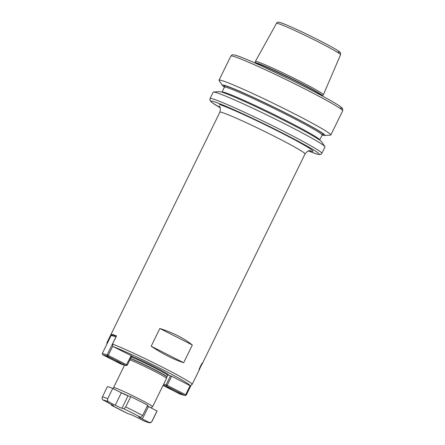 <?xml version="1.0" encoding="UTF-8"?>
<svg xmlns="http://www.w3.org/2000/svg" width="445" height="445" viewBox="0 0 445 445"><rect width="100%" height="100%" fill="white"/><g stroke="black" fill="none" stroke-linecap="round" stroke-linejoin="round"><path stroke-width="0.67" d="M105.96 355.917A8.399 0.423 26.1 0 1 114.209 359.621A8.399 0.423 26.1 0 1 120.701 363.248A8.399 0.423 26.1 0 1 120.35 363.231A8.399 0.423 26.1 0 1 111.728 359.343A8.399 0.423 26.1 0 1 105.632 355.867A8.399 0.423 26.1 0 1 105.96 355.917M121.212 364.194L126.024 365.59L107.534 356.195L102.728 354.799L121.212 364.194M131.197 355.65L126.024 365.59L127.303 365.134L131.792 355.972M131.659 356.234L132.866 356.662L130.791 355.438L113.375 346.705L112.741 346.188L112.513 344.057A47.426 2.397 26.1 0 1 160.951 366.452A47.426 2.397 26.1 0 1 192.173 384.335L190.599 385.503L189.386 385.331L172.037 376.414L167.843 375.024M129.89 359.855A21.738 1.101 26.1 0 1 151.962 370.04A21.738 1.101 26.1 0 1 166.502 378.339A21.738 1.101 26.1 0 1 166.497 378.356L152.602 406.713A21.738 1.101 26.1 0 0 136.292 397.507A21.738 1.101 26.1 0 0 114.46 387.684A21.738 1.101 26.1 0 0 113.558 387.584L113.375 388.763M130.735 396.645L125.701 406.925L123.966 408.849L121.947 408.265A5.93 0.3 -153.9 0 1 115.266 405.217L108.858 401.963C107.595 401.195 107.212 400.111 107.712 398.726A27.668 1.402 26.1 0 0 102.333 397.029L107.367 386.75A27.668 1.402 26.1 0 1 112.746 388.446L121.34 392.813A5.93 0.3 -153.9 0 0 128.021 395.855L130.735 396.645A27.668 1.402 26.1 0 1 147.668 405.245L142.628 415.524L140.898 417.455L138.873 416.865A5.93 0.3 -153.9 0 0 138.629 416.837A5.93 0.3 -153.9 0 0 142.35 418.984L148.43 406.574L157.024 410.941A27.668 1.402 26.1 0 1 157.057 411.091L152.023 421.37A27.668 1.402 26.1 0 0 151.984 421.22C151.278 422.45 150.199 422.789 148.752 422.238L142.35 418.984M147.301 405.996A5.93 0.3 -153.9 0 0 148.43 406.574M112.746 388.446L107.712 398.726M157.024 410.941L151.984 421.22M102.333 397.029C102.011 398.553 102.116 399.443 102.656 399.71L109.921 403.671A5.93 0.3 -153.9 0 1 113.642 405.818A5.93 0.3 -153.9 0 1 113.397 405.79L113.469 405.64M113.397 405.79L111.328 405.184L111.206 404.338M128.238 413.772L130.324 414.39A5.93 0.3 -153.9 0 1 137.004 417.432L143.78 420.842M107.023 343.874L107.167 342.505L111.161 334.351L112.385 334.974M163.665 384.135L166.068 384.83L170.535 375.714M163.148 385.181L166.48 386.149L167.181 385.337L185.671 394.732L190.176 385.537M163.026 385.437L180.158 394.148L184.97 395.538L186.249 395.082L185.671 394.732L184.97 395.538L166.48 386.149L166.068 384.83L167.181 385.337L171.648 376.231M127.303 365.134L108.235 355.383L112.741 346.188M112.513 344.057L116.507 335.903A47.426 2.397 -153.9 0 0 112.941 334.673A47.426 2.397 -153.9 0 0 111.161 334.351M102.728 354.799L102.317 353.486L111.172 335.408L112.451 334.952L116.412 336.097M310.471 150.76L310.476 150.76C309.798 151.345 309.069 148.992 305.048 153.926A47.426 2.397 26.1 0 0 269.464 133.85A47.426 2.397 26.1 0 0 221.827 112.418A47.426 2.397 -153.9 0 0 219.863 112.196L106.984 342.606A47.426 2.397 26.1 0 1 107.167 342.505M111.172 335.408L115.978 336.798L107.123 354.876L108.235 355.383L107.534 356.195L107.123 354.876L102.317 353.486M199.087 369.962C198.62 369.728 202.314 362.191 202.564 362.875L199.087 369.962M192.335 344.997L183.652 362.725C173.411 359.371 162.586 353.87 151.178 346.221L159.861 328.499C172.966 332.682 183.791 338.183 192.335 344.997L159.861 328.499M186.249 395.082L190.994 385.392M167.342 387.111A8.399 0.423 -153.9 0 0 167.014 387.055A8.399 0.423 -153.9 0 0 173.111 390.532A8.399 0.423 -153.9 0 0 181.732 394.42A8.399 0.423 -153.9 0 0 182.083 394.437A8.399 0.423 -153.9 0 0 175.591 390.81A8.399 0.423 -153.9 0 0 167.342 387.111M215.747 92.454A62.25 3.148 26.1 0 1 275.844 119.377A62.25 3.148 26.1 0 1 324.883 146.583A62.25 3.148 26.1 0 1 324.978 146.939L321.83 153.358A62.25 3.148 26.1 0 0 275.127 127.003A62.25 3.148 26.1 0 0 212.604 98.873A62.25 3.148 26.1 0 0 210.029 98.584L213.172 92.165A62.25 3.148 -153.9 0 1 213.511 92.02A62.25 3.148 -153.9 0 1 215.747 92.454M324.883 146.583L321.579 141.688A57.105 2.887 26.1 0 0 276.59 116.729A57.105 2.887 26.1 0 0 221.46 92.032A57.105 2.887 -153.9 0 0 219.407 91.631L213.511 92.02M224.436 87.125A57.105 2.887 -153.9 0 1 222.439 85.44A57.105 2.887 -153.9 0 1 224.714 85.384A57.105 2.887 26.1 0 1 284.288 112.296A57.105 2.887 26.1 0 1 324.611 135.497A57.105 2.887 26.1 0 1 322.553 135.096A57.105 2.887 -153.9 0 1 322.052 134.946M230.866 56.048C232.535 54.735 231.216 54.34 235.683 55.297C239.082 56.242 247.414 59.524 262.422 66.338L288.683 78.776C307.868 88.199 322.831 96.037 333.572 102.289C343.356 108.135 342.088 108.163 342.761 109.131L342.672 110.822A62.25 3.148 26.1 0 0 295.97 84.467A62.25 3.148 26.1 0 0 233.441 56.337A62.25 3.148 26.1 0 0 230.866 56.048L219.04 80.189A62.25 3.148 -153.9 0 1 221.616 80.484A62.25 3.148 26.1 0 1 284.138 108.613A62.25 3.148 26.1 0 1 330.841 134.963A62.25 3.148 26.1 0 1 330.507 135.108L324.611 135.497M219.04 80.189A62.25 3.148 -153.9 0 0 219.129 80.545L222.439 85.44M276.49 23.335C277.012 22.178 278.236 21.922 280.161 22.556C282.347 22.99 295.519 28.647 309.881 35.711C321.201 41.274 329.84 45.818 335.803 49.339C341.093 52.677 339.618 51.943 340.497 52.949L340.553 54.724A35.672 1.802 26.1 0 0 313.753 39.605A35.672 1.802 26.1 0 0 277.964 23.507A35.672 1.802 26.1 0 0 276.49 23.335L255.38 61.46A37.853 1.913 -153.9 0 1 256.949 61.638A37.853 1.913 26.1 0 1 294.924 78.726A37.853 1.913 26.1 0 1 323.37 94.763A37.853 1.913 26.1 0 1 323.354 94.791L322.297 96.059M255.38 61.46A37.853 1.913 -153.9 0 0 255.369 61.488L255.107 62.828A37.497 1.897 -153.9 0 1 256.67 62.979A37.497 1.897 26.1 0 1 294.557 80.039A37.497 1.897 26.1 0 1 322.453 95.82M202.258 363.131L199.143 369.561M183.652 362.725L151.178 346.221M113.375 346.705A45.451 2.297 26.1 0 1 161.001 368.805A45.451 2.297 26.1 0 1 189.386 385.331M131.642 356.273A22.133 1.118 26.1 0 1 156.317 367.809A22.133 1.118 26.1 0 1 167.993 374.963M131.258 357.057A21.343 1.079 26.1 0 1 153.047 367.075A21.343 1.079 26.1 0 1 167.531 375.341L166.502 378.339M130.563 358.475A21.343 1.079 26.1 0 1 152.351 368.493A21.343 1.079 26.1 0 1 166.836 376.765M130.474 358.659A21.371 1.079 26.1 0 1 152.162 368.627A21.371 1.079 26.1 0 1 166.775 376.943M120.222 392.245A19.764 1.001 26.1 0 1 128.377 395.961M147.412 405.768A19.764 1.001 26.1 0 1 149.548 407.142M115.266 405.217L121.34 392.813M121.947 408.265L128.021 395.855M125.701 406.925A27.668 1.402 26.1 0 1 142.628 415.524M108.858 401.963A25.293 1.279 -153.9 0 0 103.518 400.417M111.372 405.2A25.293 1.279 -153.9 0 0 128.305 413.805M140.898 417.455A25.293 1.279 -153.9 0 0 123.966 408.849M143.412 420.686A25.293 1.279 -153.9 0 0 148.752 422.238M309.993 150.733A53.356 2.698 -153.9 0 0 310.766 150.966A53.356 2.698 -153.9 0 0 279.488 131.926A53.356 2.698 -153.9 0 0 219.352 104.519M210.029 98.584L209.812 99.674L210.385 101.082L212.332 102.806L220.103 107.69A60.275 3.048 26.1 0 1 213.428 101.504A60.275 3.048 26.1 0 1 281.362 132.465A60.275 3.048 26.1 0 1 316.695 153.981A60.275 3.048 26.1 0 1 308.474 150.972L317.012 154.104C321.512 155.049 320.472 154.56 321.83 153.358M322.53 134.613L319.616 139.908A54.346 2.748 -153.9 0 0 278.848 116.901A54.346 2.748 -153.9 0 0 224.258 92.343A54.346 2.748 -153.9 0 0 222.011 92.093L221.96 92.182M322.002 135.035A54.346 2.748 -153.9 0 0 281.234 112.029A54.346 2.748 -153.9 0 0 226.65 87.47A54.346 2.748 -153.9 0 0 224.397 87.22L224.413 86.541M322.386 134.657A55.336 2.798 -153.9 0 0 285.985 113.252A55.336 2.798 -153.9 0 0 226.232 86.158A55.336 2.798 -153.9 0 0 224.959 87.098M236.006 55.425A60.275 3.048 26.1 0 1 303.796 86.313A60.275 3.048 26.1 0 1 339.357 107.924M255.08 63.045A37.458 1.897 -153.9 0 1 256.57 63.273A37.458 1.897 26.1 0 1 293.528 79.866A37.458 1.897 26.1 0 1 322.302 95.975M280.478 22.684A33.698 1.702 26.1 0 1 318.459 39.989A33.698 1.702 26.1 0 1 338.211 52.02M202.052 363.398L199.227 369.267M199.994 367.197L201.151 364.856M200.206 367.019L199.638 368.082M201.435 364.366L200.912 365.562M167.542 374.829L168.088 374.951L167.531 375.341M150.938 407.854L152.602 406.713M111.328 405.184L128.266 413.789M143.59 420.77C150.955 423.629 148.441 422.455 149.948 422.75C150.254 423.017 150.95 422.555 152.023 421.37M124.544 365.161L113.558 387.584M106.984 342.606L106.872 344.18M305.048 153.926L201.858 364.566M199.85 368.66L192.173 384.335M340.553 54.724L323.37 94.763M342.672 110.822L330.841 134.963M224.397 87.22L222.011 92.093M219.863 112.196C221.315 106.071 218.985 106.828 219.035 105.966M201.168 364.822L199.983 367.231A2.965 2.965 0 0 0 200.951 365.239"/></g></svg>
